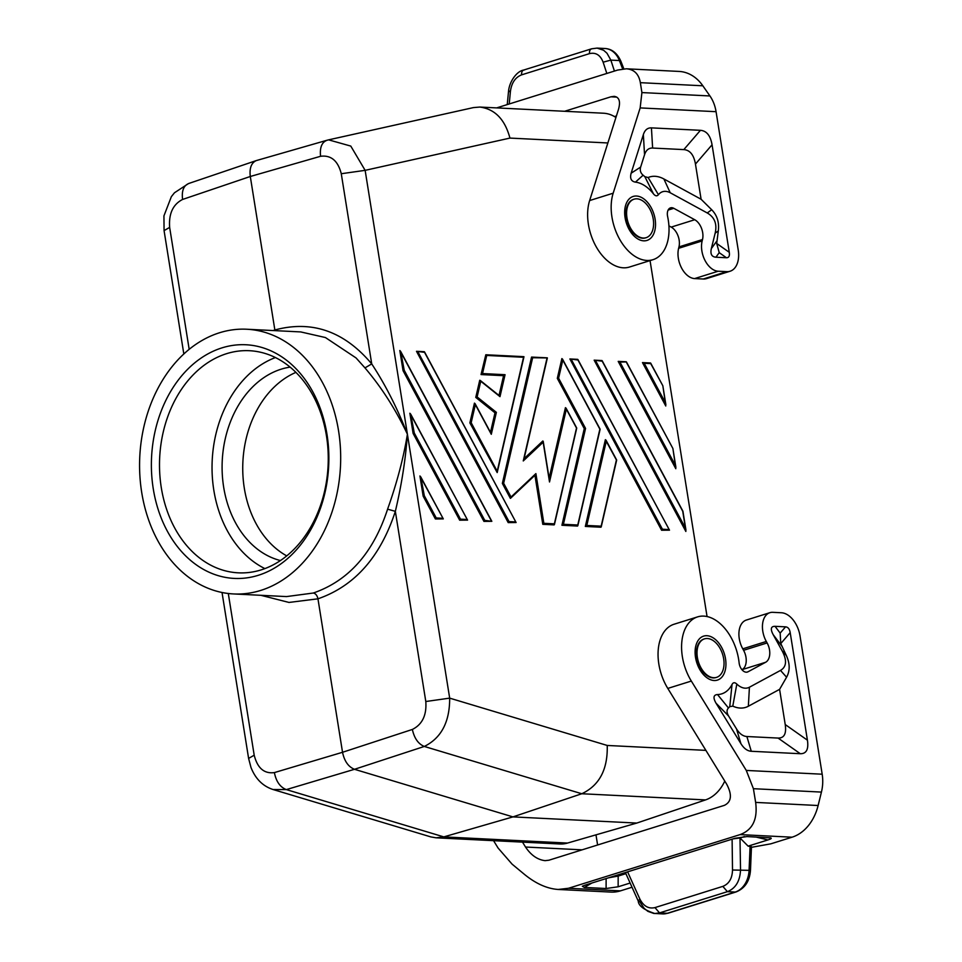 <?xml version="1.0" encoding="UTF-8"?>
<svg xmlns="http://www.w3.org/2000/svg" width="962" height="962" viewBox="0 0 962 962"><rect width="100%" height="100%" fill="white"/><g stroke="black" fill="none" stroke-linecap="round" stroke-linejoin="round"><path stroke-width="1.44" d="M436.123 837.818L559.776 843.975A40.332 30.58 92.9 0 0 567.544 843.061L636.784 823.063L512.95 816.894L443.807 836.892L436.123 837.818L430.868 836.916L272.955 789.489C262.794 786.146 255.459 778.811 250.986 767.484L248.605 758.417L254.196 755.194C257.455 768.145 264.189 773.941 274.386 772.594C276.142 781.505 280.122 787.181 286.339 789.598L272.992 789.501M724.771 781.072A40.332 30.58 -87.1 0 1 705.519 799.915L581.782 793.746L512.95 816.894L354.485 769.299C348.364 766.834 344.384 761.158 342.532 752.284L317.953 598.821L288.973 602.44L260.894 595.31M413.107 433.417L414.273 433.008L410.738 414.213L409.872 413.251L413.107 433.417L459.668 520.189L460.497 519.167L414.273 433.008M704.22 638.96A20.166 12.662 72.6 0 0 703.931 639.045A20.166 12.662 72.6 0 0 696.813 657.635A20.166 12.662 72.6 0 0 713.082 677.897A20.166 12.662 72.6 0 0 715.968 677.537A20.166 12.662 72.6 0 0 716.257 677.452M713.66 677.717A20.166 12.662 72.6 0 0 716.546 677.368A20.166 12.662 72.6 0 0 723.22 656.541A20.166 12.662 72.6 0 0 707.383 638.515A20.166 12.662 72.6 0 0 704.497 638.864A20.166 12.662 72.6 0 0 697.943 646.38A20.166 12.662 72.6 0 0 700.336 666.606A20.166 12.662 72.6 0 0 713.66 677.717M600.925 527.224L585.329 526.442L605.387 439.658L616.401 459.98L600.925 527.224M642.965 362.626L650.444 362.963L642.472 362.602L665.764 405.988L665.331 402.621L644.227 363.287L650.721 363.612L662.83 385.738L665.331 402.621M577.525 526.058L561.928 525.276L584.271 428.607L585.557 428.439L558.597 378.198L562.794 360.065L599.867 429.148L577.525 526.058M562.794 360.065L561.88 358.585L557.311 378.367L584.271 428.607M570.177 359.006L577.645 359.343L569.889 358.958L577.934 359.992L577.645 359.343M577.934 359.992L669.492 530.17L661.591 530.242L569.889 358.958M416.786 351.358L424.254 351.695L416.498 351.31L424.543 352.345L424.254 351.695M424.543 352.345L516.101 522.522L508.201 522.606L416.498 351.31M523.785 458.922L523.268 460.942L543.157 442.207L542.845 440.981L524.086 458.646M549.062 479.088L549.518 481.974L566.353 409.139L565.44 407.66L549.122 478.258M576.466 428.21L554.124 524.891L542.784 524.326L534.932 475.3M510.786 497.967L535.894 473.605L511.038 497.029L503.643 483.249L532.647 357.732L547.366 357.924L531.95 357.094M547.294 357.828L531.553 357.082L502.356 483.417L510.377 498.364L511.038 497.029M594.444 360.209L601.911 360.546L594.155 360.161L602.2 361.195L601.911 360.546M594.155 360.161L685.858 531.457L685.437 528.09L595.694 360.87M491.835 521.32L483.934 521.392L403.054 370.683L399.819 350.517L400.697 351.491L491.835 521.32L484.764 520.37L404.22 370.286L400.697 351.491M423.148 496.139L419.925 475.974L420.791 476.948L443.302 518.903L435.401 518.975L423.148 496.139L424.314 495.743L420.791 476.948M626.178 361.76L618.205 361.399L675.805 468.722L675.384 465.355L619.961 362.085L626.43 361.916L618.698 361.423M486.014 354.81L523.893 356.661L485.81 354.762L486.724 355.447L523.556 357.275L523.893 356.661M475.36 404.605L474.446 403.126L469.877 422.907L497.198 472.57L497.21 471.26L471.176 422.739L475.36 404.605L491.293 434.295L496.368 412.349L477.128 396.945L480.76 381.241L499.987 396.645L505.062 374.699L482.527 373.569L486.724 355.447M480.76 381.241L479.725 380.279L475.769 397.414L494.997 412.818L490.488 432.359M485.81 354.762L481.048 374.567L503.583 375.685L499.013 395.466M411.58 416.209L467.568 520.105L459.668 520.189M650.047 260.606L707.058 616.546M425.805 701.514C426.779 715.187 422.294 724.494 412.361 729.449C414.297 738.299 418.29 743.975 424.314 746.452C441.305 738.022 449.759 721.921 449.675 698.135L425.805 701.514L395.346 511.339L387.59 509.175C373.352 552.861 348.581 580.82 313.299 593.025C315.62 593.494 317.171 595.43 317.953 598.821C354.653 586.098 380.447 556.938 395.346 511.339C401.599 484.956 405.615 459.259 407.407 434.235C403.487 458.092 396.885 483.068 387.59 509.175M567.544 843.061L443.807 836.892L286.339 789.598L354.485 769.299L424.314 746.452L581.782 793.746C599.386 785.473 607.876 769.384 607.226 745.454L449.675 698.135L407.407 434.235C395.707 409.475 381.553 387.361 364.971 367.893L371.729 363.913C385.594 385.089 397.486 408.537 407.407 434.235L365.139 170.346L341.269 173.725C337.975 160.774 331.072 154.954 320.562 156.289C319.661 147.426 321.873 142.063 327.212 140.211L328.595 139.851L350.781 146.08L365.139 170.346L509.944 138.083C504.906 119.348 494.853 109.007 479.785 107.059L473.388 107.6L328.595 139.851M328.511 139.875L327.212 140.211M256.95 160.413L256.241 160.606C251.31 162.867 249.326 168.17 250.3 176.491L274.964 330.639M643.241 238.035A20.166 12.662 -107.4 0 1 629.906 226.936A20.166 12.662 -107.4 0 1 627.525 206.698A20.166 12.662 -107.4 0 1 634.078 199.194A20.166 12.662 -107.4 0 1 636.952 198.833A20.166 12.662 -107.4 0 1 652.789 216.859A20.166 12.662 -107.4 0 1 646.115 237.686A20.166 12.662 -107.4 0 1 643.241 238.035M256.241 160.606L188.516 183.562L174.471 192.773L171.356 196.669L163.937 215.873L164.069 230.615L169.649 227.393C168.651 213.72 172.956 204.401 182.588 199.447C181.505 190.632 183.718 185.269 189.237 183.357M295.899 372.39A97.944 74.254 -87.1 0 0 242.893 461.724A97.944 74.254 -87.1 0 0 286.76 555.892M290.091 367.123A97.944 74.254 -87.1 0 0 281.169 369.18A97.944 74.254 -87.1 0 0 222.09 466.642A97.944 74.254 -87.1 0 0 280.459 560.557M479.785 107.059L603.439 113.215A40.332 30.58 92.9 0 1 615.933 117.484M705.519 799.915L636.784 823.063M645.827 237.77A20.166 12.662 -107.4 0 1 645.538 237.867A20.166 12.662 -107.4 0 1 642.664 238.215A20.166 12.662 -107.4 0 1 626.394 217.965A20.166 12.662 -107.4 0 1 633.501 199.362A20.166 12.662 -107.4 0 1 633.79 199.278M640.163 107.912L613.179 193.194A43.218 27.14 -107.4 0 0 620.526 240.777A43.218 27.14 -107.4 0 0 652.994 259.68A43.218 27.14 -107.4 0 0 667.616 216.498A8.646 5.423 72.6 0 1 670.538 207.852A8.646 5.423 72.6 0 1 673.785 208.309L694.732 219.733A13.829 8.682 -107.4 0 1 702.5 239.538L678.968 246.897L678.619 248.304A20.166 12.662 -107.4 0 0 681.601 268.049A20.166 12.662 -107.4 0 0 694.624 278.583L703.258 279.004A23.052 14.478 72.6 0 0 706.553 278.607L730.086 271.236A23.052 14.478 72.6 0 0 738.215 249.988L716.065 111.688A34.572 26.214 -87.1 0 0 709.932 95.959L702.837 85.786A46.092 34.945 -87.1 0 0 679.064 71.428L626.322 68.795C634.138 69.384 638.816 74.002 640.355 82.672L641.907 92.58L640.163 107.912L716.065 111.688M496.645 107.9L617.628 70.07L626.322 68.795M616.798 97.114L610.894 96.813L564.622 111.279M610.894 96.813L614.153 96.344C619.215 97.102 620.67 101.395 618.542 109.211L589.646 200.553L613.179 193.194M616.401 115.981L614.49 116.57M652.994 259.68L629.461 267.039A43.218 27.14 -107.4 0 1 596.993 248.136A43.218 27.14 -107.4 0 1 589.646 200.553M651.43 127.874C647.546 127.73 644.853 129.966 643.362 134.584L631.144 173.184C629.749 178.403 631.18 181.385 635.449 182.131A37.446 23.521 72.6 0 1 653.451 193.843C655.314 196.128 656.986 196.416 658.429 194.709A20.166 12.662 72.6 0 1 670.225 192.761L707.238 212.963C714.61 217.232 717.255 223.966 715.163 233.165L711.351 248.569C710.136 253.956 711.664 256.842 715.92 257.215L726.43 257.744C728.871 257.792 729.821 255.988 729.28 252.321L712.06 144.781C710.473 135.63 706.589 130.808 700.432 130.315L651.43 127.874L652.621 148.052L683.826 149.603C689.994 150.096 693.867 154.918 695.454 164.069L701.094 199.254L711.7 209.752C717.183 215.38 719.372 222.438 718.301 230.916L715.163 233.165M730.086 271.236A23.052 14.478 72.6 0 1 726.791 271.645L718.169 271.224A20.166 12.662 -107.4 0 1 705.134 260.69A20.166 12.662 -107.4 0 1 702.152 240.945L702.5 239.538M718.301 230.916L716.702 243.458L719.227 252.669L726.43 257.744M658.429 194.709L648.123 177.525L644.877 176.707A55.411 34.8 72.6 0 0 643.109 175.204C640.56 173.016 639.73 170.31 640.632 167.099L644.54 154.762C646.043 150.132 648.725 147.895 652.621 148.052M701.094 199.254L663.888 178.968A38.131 23.954 72.6 0 0 648.123 177.525M653.451 193.843L644.877 176.707M635.449 182.131L643.109 175.204M668.915 225.854L671.199 227.104A13.829 8.682 -107.4 0 1 678.968 246.897M507.239 104.581L508.537 91.282C509.355 81.614 516.714 71.176 523.677 70.046L591.558 48.822L597.077 48.1L592.376 48.713C590.307 48.894 589.333 50.541 589.453 53.644C595.791 52.176 600.348 55.026 603.126 62.181L610.846 60.113L614.429 71.068M604.93 48.497C611.916 48.906 617.219 53.138 620.863 61.195A5.76 1.912 158.7 0 0 619.396 60.546A23.052 17.472 92.9 0 0 604.93 48.497L597.077 48.1L603.583 50.24L606.998 53.247L610.846 60.113L619.396 60.546L622.667 68.951M509.896 91.679C507.96 91.294 508.14 91.125 510.449 91.162C511.64 82.768 515.355 77.333 521.584 74.868C521.464 71.765 522.438 70.13 524.506 69.937M522.51 842.123L525.529 847.029C531.024 855.23 537.542 859.763 545.093 860.653L548.941 860.208L724.386 805.35C731.529 801.875 732.286 794.804 726.647 784.138L667.796 688.419L691.329 681.06A43.218 27.14 72.6 0 1 697.618 616.87A43.218 27.14 72.6 0 1 739.117 662.854A8.646 5.423 72.6 0 0 747.414 672.041A8.646 5.423 72.6 0 0 748.015 671.789L765.62 662.277A13.829 8.682 72.6 0 0 767.123 642.941L766.305 641.474L742.772 648.833L743.578 650.3A13.829 8.682 72.6 0 1 742.075 669.636L741.942 669.708M595.983 834.848L597.606 844.985M558.237 889.465L610.99 892.087A46.092 34.945 -87.1 0 0 620.454 890.86L568.482 888.275L558.237 889.465C547.198 888.72 536.038 883.765 524.735 874.614L512.109 864.165L498.088 848.039L493.566 840.68M751.442 847.33L770.827 843.83L792.063 837.193A46.092 34.945 -87.1 0 0 818.121 805.519L821.428 792.087A34.572 26.214 92.9 0 0 822.185 774.206L800.023 635.906A23.052 14.478 -107.4 0 0 781.433 612.758L772.799 612.325A20.166 12.662 72.6 0 0 769.925 612.674A20.166 12.662 72.6 0 0 766.305 641.474M568.482 888.275L740.091 834.607C752.633 829.966 757.816 819.227 755.639 802.404L753.414 788.696L821.428 792.087M620.454 890.86L632.022 887.241M630.122 883.044L618.145 886.784L618.169 876.069L625.889 873.652M668.169 913.178A5.76 3.62 -107.4 0 1 667.339 913.287A23.052 17.472 92.9 0 1 662.614 913.9L668.169 913.178L736.038 891.954C744.828 888.419 749.651 881.228 750.48 870.369L751.466 846.692L748.123 846.139L767.916 839.946C771.115 838.936 771.993 838.251 770.562 837.878L746.945 836.579L734.896 838.299L585.124 885.136L582.335 886.23L584.331 887.433L606.096 888.515L618.145 886.784M736.038 891.954A5.76 3.62 -107.4 0 1 735.221 892.063L667.339 913.287L659.523 912.902L654.966 907.599C648.568 909.054 643.53 906.18 639.838 898.989L638.251 901.057C638.491 905.771 643.999 909.92 654.749 913.503L659.523 912.902L727.392 891.666C735.641 888.371 740.018 881.108 740.536 869.852L739.994 837.974L744.468 836.567M608.585 877.801L618.169 876.069M626.767 872.113L625.601 873.003L638.251 901.057M739.994 837.974L733.092 838.864M662.614 913.9L653.727 913.419L647.895 911.351L644.131 908.332L639.598 901.43M740.127 838.094L748.123 846.139M750.48 870.369L732.515 870.009C732.238 878.438 729.016 883.898 722.835 886.375L727.392 891.666L735.221 892.063A23.052 17.472 92.9 0 0 749.085 870.285L750.095 846.235M697.618 616.87L674.085 624.23A43.218 27.14 72.6 0 0 667.796 688.419M769.925 612.674L746.38 620.045A20.166 12.662 72.6 0 0 742.772 648.833M746.873 736.519C742.977 736.279 739.513 733.741 736.507 728.895L728.547 715.968L716.041 703.198C712.926 697.751 713.431 694.865 717.52 694.54A37.446 23.521 72.6 0 0 732.034 684.451C733.188 682.311 734.788 682.19 736.82 684.066A20.166 12.662 72.6 0 0 749.422 687.217L780.507 670.418C786.615 666.822 787.132 660.245 782.046 650.685L773.183 634.655C770.225 629.052 770.839 626.286 775.047 626.322L785.545 626.851L780.158 633.104L780.783 643.566L786.303 655.447C790.018 663.479 790.115 670.73 786.579 677.212L779.593 689.357L785.22 724.542C786.567 733.681 784.186 738.203 778.09 738.07L746.873 736.519L751.286 751.274L800.288 753.715C806.384 753.835 808.765 749.326 807.419 740.175L790.199 632.635C789.561 628.968 788.01 627.044 785.545 626.851M716.041 703.198L740.908 743.65C743.927 748.484 747.378 751.033 751.286 751.274M753.414 788.696L746.284 770.43L691.329 681.06M749.422 687.217L748.352 706.24L779.593 689.357M736.82 684.066L732.791 706.12A38.131 23.954 -107.4 0 0 748.352 706.24M732.034 684.451L729.761 706.625L732.791 706.12M729.761 706.625A55.411 34.8 -107.4 0 1 728.45 707.972L717.52 694.54M728.547 715.968C726.599 712.614 726.563 709.944 728.45 707.972M264.887 568.602A111.195 84.307 92.9 0 1 212.217 460.197A111.195 84.307 92.9 0 1 275.409 357.563M626.466 362.409L672.883 448.472L675.384 465.355M668.927 529.545L662.421 529.22L661.591 530.242M221.921 347.883A116.967 88.672 92.9 0 1 326.996 434.427A116.967 88.672 92.9 0 1 258.345 575.288A116.967 88.672 92.9 0 1 153.259 488.756A116.967 88.672 92.9 0 1 221.921 347.883M219.492 332.768A132.516 100.469 92.9 0 1 246.717 329.232A132.516 100.469 92.9 0 1 340.44 448.581A132.516 100.469 92.9 0 1 260.762 590.415A132.516 100.469 92.9 0 1 233.538 593.939A132.516 100.469 92.9 0 1 139.815 474.603A132.516 100.469 92.9 0 1 219.492 332.768M475.769 397.414L477.128 396.945M494.997 412.818L496.368 412.349M577.705 524.999L563.407 524.29L561.928 525.276M246.717 329.232L300.733 331.926L325.421 337.542L356.072 357.948L364.971 367.893M226.563 353.679A111.195 84.307 92.9 0 1 249.411 350.709A111.195 84.307 92.9 0 1 328.054 450.853A111.195 84.307 92.9 0 1 261.195 569.877A111.195 84.307 92.9 0 1 238.348 572.835A111.195 84.307 92.9 0 1 159.704 472.691A111.195 84.307 92.9 0 1 226.563 353.679M313.299 593.025L286.496 596.584L233.538 593.939M421.621 478.944L443.302 518.903M618.422 361.375L619.961 362.085M442.736 518.277L436.231 517.953L435.401 518.975M403.054 370.683L404.22 370.286M483.934 521.392L484.764 520.37M601.106 526.166L586.808 525.456L585.329 526.442M682.731 511.255L685.437 528.09M557.311 378.367L558.597 378.198M481.048 374.567L482.527 373.569M503.583 375.685L505.062 374.699M498.953 395.683L499.987 396.645M469.877 422.907L471.176 422.739M531.733 357.058L532.647 357.732M490.488 432.804L491.293 434.295M515.536 521.909L509.03 521.584L508.201 522.606M502.356 483.417L503.643 483.249M650.444 362.963L650.721 363.612M642.688 362.578L644.227 363.287M554.316 523.833L543.855 523.316L542.784 524.326M274.386 772.594L342.532 752.284L412.361 729.449M467.003 519.492L460.497 519.167M607.864 142.965L509.944 138.083M705.88 750.372L607.226 745.454M254.196 755.194L228.295 593.506M320.562 156.289L250.3 176.491L182.588 199.447M668.133 210.077L673.785 208.309M655.11 219.18A23.052 14.478 -107.4 0 1 643.686 240.837A23.052 14.478 -107.4 0 1 625.084 217.689A23.052 14.478 -107.4 0 1 636.507 196.032A23.052 14.478 -107.4 0 1 655.11 219.18M719.227 252.669L715.92 257.215M716.702 243.458L729.28 252.321M695.454 164.069L712.06 144.781M631.144 173.184L640.632 167.099M643.362 134.584L644.54 154.762M670.225 192.761L663.888 178.968M707.238 212.963L711.7 209.752M683.826 149.603L700.432 130.315M716.846 241.005L711.351 248.569M694.624 278.583L718.169 271.224M726.791 271.645L703.258 279.004M671.199 227.104L694.732 219.733M702.152 240.945L678.619 248.304M702.837 85.786L640.355 82.672M709.932 95.959L641.907 92.58M603.126 62.181L606.818 73.449M589.453 53.644L521.584 74.868M510.449 91.162L509.211 103.968M582.082 849.843L525.529 847.029M792.063 837.193L740.091 834.607M606.096 888.515L606.12 878.571M591.87 883.032L584.331 887.433M639.838 898.989L627.609 871.861M654.966 907.599L722.835 886.375M767.916 839.946L755.904 837.024M732.515 870.009L732.106 839.177M695.514 657.371A23.052 14.478 72.6 0 0 714.105 680.519A23.052 14.478 72.6 0 0 725.528 658.862A23.052 14.478 72.6 0 0 706.938 635.714A23.052 14.478 72.6 0 0 695.514 657.371M746.284 770.43L822.185 774.206M773.183 634.655L781.709 645.923M786.303 655.447L782.046 650.685M780.507 670.418L786.579 677.212M736.507 728.895L740.908 743.65M775.047 626.322L780.158 633.104M800.288 753.715L778.09 738.07M807.419 740.175L785.22 724.542M790.199 632.635L780.783 643.566M746.765 672.185L748.015 671.789M742.075 669.636L765.62 662.277M818.121 805.519L755.639 802.404M767.123 642.941L743.578 650.3M662.421 529.22L571.428 359.668M273.136 330.543L274.879 329.966C312.049 319.997 344.324 331.313 371.729 363.913L341.269 173.725M189.177 349.314L169.649 227.393M566.353 409.139L576.466 427.982M543.157 442.207L549.518 481.974M546.945 358.441L523.268 460.942M543.855 523.316L535.894 473.605M509.03 521.584L418.037 352.02M523.556 357.275L497.21 471.26M436.231 517.953L424.314 495.743M602.2 361.195L682.743 511.291M401.527 353.475L491.269 520.695M563.407 524.29L585.557 428.439M586.808 525.456L606.3 441.137M410.738 414.213L467.568 520.105M326.815 140.308L256.553 160.51M248.605 758.417L222.03 592.484M620.863 61.195L623.833 68.831M626.43 361.916L672.883 448.472L675.913 467.424M183.826 353.956L164.069 230.615M566.029 408.104L576.731 428.054M424.507 351.864L516.101 522.522M577.897 359.499L669.492 530.17M616.678 460.064L601.238 526.863M543.217 441.342L549.41 480.038M685.966 530.158L682.924 511.207L602.164 360.714M562.469 359.03L600.132 429.22L577.837 525.697M665.872 404.689L662.83 385.75L650.697 363.131M475.036 403.571L490.969 433.261M547.366 357.924L523.917 459.367M605.976 440.103L616.678 460.04M576.731 428.066L554.437 524.53M480.23 380.423L499.47 395.827M523.965 356.758L497.198 472.57M535.161 475.084L510.594 498.232"/></g></svg>
